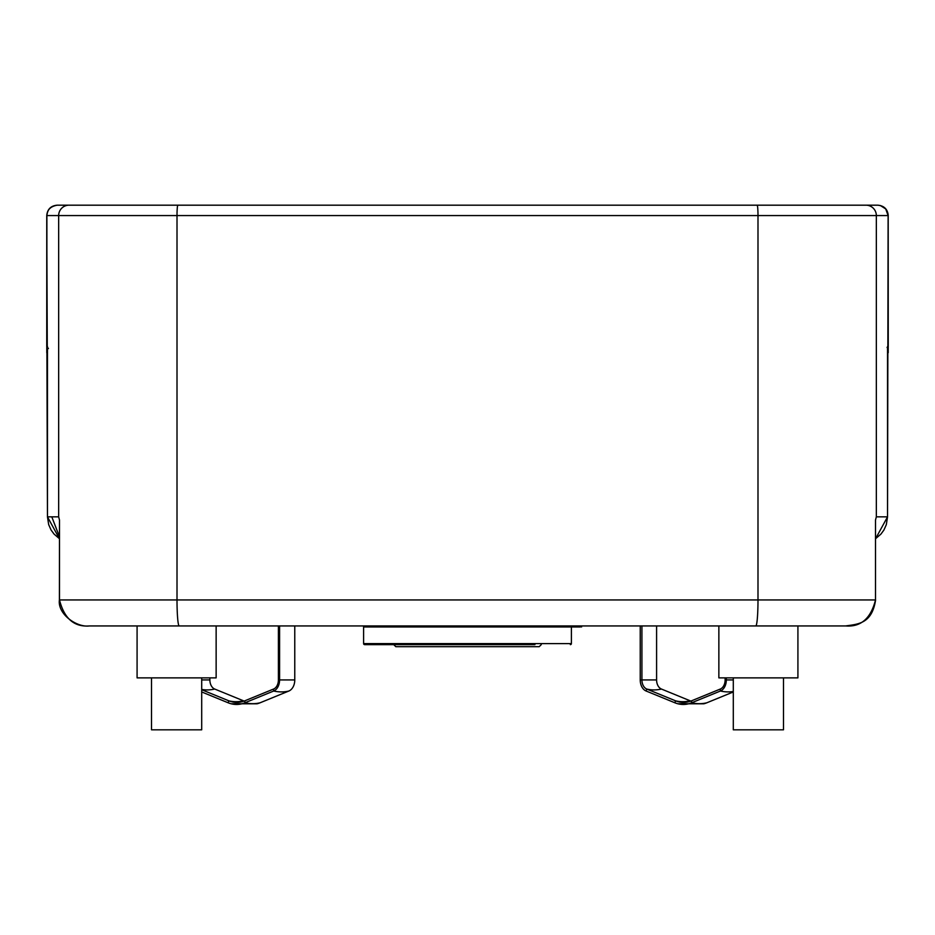 <?xml version="1.0" encoding="UTF-8"?>
<svg xmlns="http://www.w3.org/2000/svg" width="935" height="935" viewBox="0 0 935 935"><rect width="100%" height="100%" fill="white"/><g stroke="black" fill="none" stroke-linecap="round" stroke-linejoin="round"><path stroke-width="1.4" d="M504.409 625.936L504.409 626.964L580.413 626.964M578.414 625.936L578.414 626.964M518.469 625.936L518.469 626.964M531.594 625.936L531.594 626.964M488.491 625.936L488.491 626.964L504.409 626.964M409.53 625.936L409.53 626.964L488.491 626.964M423.064 625.936L423.064 626.964M425.226 625.936L425.226 626.964M442.232 625.936L442.232 626.964M452.493 625.936L452.493 626.964M456.981 625.936L456.981 626.964M470.106 625.936L470.106 626.964M364.65 625.936A1.04 1.04 0 0 0 363.61 626.964L363.61 643.596A1.04 1.04 0 0 0 364.65 644.636L534.937 644.636M571.39 626.964L571.39 643.596A1.04 1.04 0 0 1 570.35 644.636M489.952 644.636L364.65 644.636M393.74 644.636L395.821 646.704L539.179 646.704L541.26 644.636M640.23 625.936L640.23 679.932A11.524 8.146 -90 0 0 646.108 691.012L674.883 702.781A42.694 30.189 -90 0 0 677.945 703.798A42.694 30.189 -90 0 0 691.666 702.781L720.429 691.012A11.524 8.146 -90 0 0 726.32 679.932L726.32 677.875M640.23 679.932L641.924 679.932A9.479 6.709 -90 0 0 646.763 689.048L675.538 700.818A40.649 28.74 -90 0 0 678.459 701.788A40.649 28.74 -90 0 0 691.514 700.818L720.289 689.048A9.479 6.709 -90 0 0 725.128 679.932L725.128 677.875M677.945 703.798L703.774 703.798A42.694 30.189 -90 0 0 706.848 702.781L733.297 691.958M641.924 625.936L641.924 679.932L656.592 679.932A9.479 6.709 -90 0 0 661.442 689.048L690.205 700.818A40.649 28.74 -90 0 0 690.86 701.075M656.592 679.932L656.592 625.936M201.703 691.958L228.152 702.781A42.694 30.189 -90 0 0 231.225 703.798A42.694 30.189 -90 0 0 244.947 702.781L273.71 691.012A11.524 8.146 -90 0 0 279.588 679.932L279.588 625.936M201.703 689.726L228.818 700.818A40.649 28.74 -90 0 0 231.74 701.788A40.649 28.74 -90 0 0 244.795 700.818L273.558 689.048A9.479 6.709 -90 0 0 278.408 679.932L278.408 625.936M231.225 703.798L257.055 703.798A42.694 30.189 -90 0 0 260.117 702.781L288.892 691.012A11.524 8.146 -90 0 0 294.77 679.932L278.408 679.932M201.703 679.932L209.872 679.932A9.479 6.709 -90 0 0 214.711 689.048L243.486 700.818A40.649 28.74 -90 0 0 244.14 701.075M294.77 625.936L294.77 679.932M209.872 679.932L209.872 677.875M216.137 625.936L216.137 677.875L137.083 677.875L137.083 625.936M201.703 677.875L201.703 729.814L151.517 729.814L151.517 677.875M797.917 677.875L797.917 625.936L718.863 625.936L718.863 677.875L797.917 677.875M733.297 677.875L733.297 729.814L783.483 729.814L783.483 677.875M888.215 352.705L888.215 348.545L887.537 354.084M888.203 346.464L888.203 215.564L888.25 346.464L887.21 347.504L888.215 348.545L888.227 346.464L887.163 347.504M46.785 352.705L47.463 355.265L46.785 346.756L46.785 352.705L47.229 348.171L48.421 348.545M888.203 215.564C887.572 209.253 884.113 205.782 877.813 205.186L872.671 205.186M68.571 205.186L877.72 205.186C884.042 205.805 887.502 209.265 888.11 215.564L888.11 346.476L887.081 347.504M62.329 205.186L57.14 205.186C50.829 205.793 47.369 209.265 46.75 215.564L47.276 347.376M757.116 205.186A10.39 0.877 90 0 1 757.993 215.564L876.34 215.564A10.39 10.355 -90 0 0 865.997 205.186L57.28 205.186C50.958 205.805 47.498 209.276 46.89 215.564L58.66 215.564L58.66 516.845L47.463 516.845L46.89 346.464A1.04 1.04 90 0 0 47.463 347.399A1.04 1.04 -90 0 1 46.797 346.464L47.79 347.504M46.89 346.464L46.89 215.564L46.89 346.464A1.04 1.04 0 0 0 47.463 347.399M876.34 516.845L876.34 215.564L888.11 215.564L887.537 516.845L876.34 516.845L875.499 520.07L875.499 599.954C870.801 618.514 860.831 627.163 845.591 625.936L89.409 625.936C74.169 627.175 64.199 618.514 59.501 599.954L59.396 599.954C57.456 614.178 76.869 627.701 89.409 625.936M887.537 346.569L887.537 516.845L875.604 538.642M51.787 516.845L59.396 536.55M59.396 538.642L47.463 516.845L48.678 524.652L51.121 530.098L54.09 534.119L59.396 538.654M59.396 599.954L59.501 520.07L58.66 516.845M545.83 625.936L545.83 626.964M535.907 625.936L535.907 626.964M563.326 625.936L563.326 626.964M507.425 625.936L507.425 626.964M496.45 625.936L496.45 626.964M487.497 625.936L487.497 626.964M363.61 643.596L571.39 643.596M363.61 626.964L409.53 626.964M733.297 691.491A61.815 41.981 -112.3 0 1 720.429 691.012L720.289 689.048M733.297 679.932L725.128 679.932M706.848 702.781A61.815 41.981 -112.3 0 1 691.666 702.781L691.514 700.818M674.883 702.781L675.538 700.818A59.735 40.579 112.3 0 0 690.205 700.818M646.108 691.012L646.763 689.048A59.735 40.579 112.3 0 0 661.442 689.048M288.892 691.012A61.815 41.981 -112.3 0 1 273.71 691.012L273.558 689.048M260.117 702.781A61.815 41.981 -112.3 0 1 244.947 702.781L244.795 700.818M228.152 702.781L228.818 700.818A59.735 40.579 112.3 0 0 243.486 700.818M201.703 689.411A59.735 40.579 112.3 0 0 214.711 689.048M887.537 348.545L887.771 352.705M47.463 354.084L47.229 352.705M57.187 205.186L57.187 205.186C50.887 205.793 47.428 209.253 46.797 215.564M177.884 205.186A10.39 0.877 90 0 0 177.007 215.564L757.993 215.564L757.993 599.954A25.97 2.209 90 0 1 755.784 625.936M69.003 205.186A10.39 10.355 90 0 0 58.66 215.564L177.007 215.564L177.007 599.954L59.501 599.954L59.501 520.07M875.499 520.07L875.499 599.954L177.007 599.954A25.97 2.209 90 0 0 179.216 625.936M581.593 626.964L581.593 625.936M534.715 626.964L534.715 625.936M507.097 626.964L507.097 625.936M888.215 348.545L888.215 346.523M880.349 205.513L885.737 208.949L888.11 215.564M888.25 215.564C887.631 209.265 884.171 205.793 877.86 205.186M46.75 215.564L46.75 346.464M47.463 346.569L47.463 516.845M46.89 215.564C47.124 209.802 50.584 206.343 57.28 205.186M875.592 599.954C872.004 623.528 858.529 624.148 845.591 625.936M887.537 516.845L886.322 524.664L883.879 530.098L880.91 534.13L875.604 538.654M199.728 625.936L200.943 625.936"/></g></svg>

